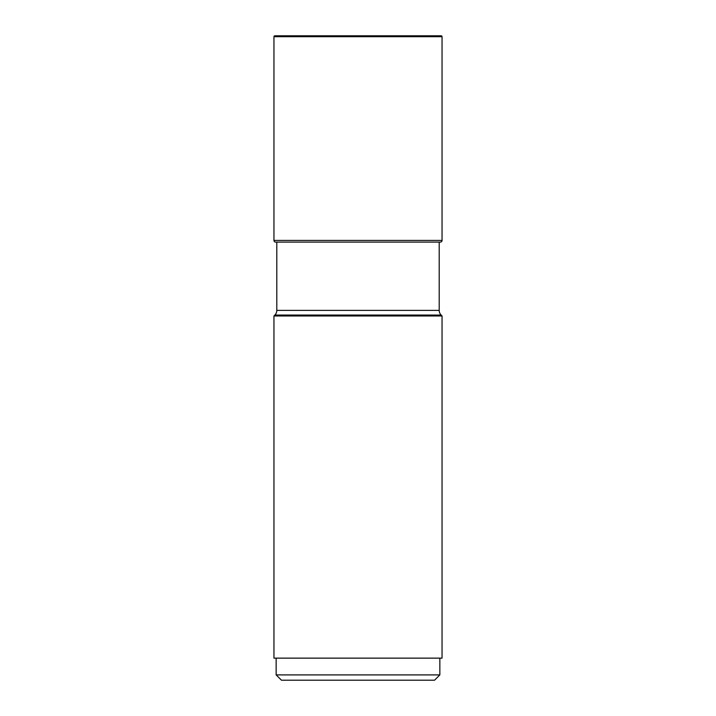 <?xml version="1.0" encoding="UTF-8"?>
<svg xmlns="http://www.w3.org/2000/svg" width="716" height="716" viewBox="0 0 716 716"><rect width="100%" height="100%" fill="white"/><g stroke="black" fill="none" stroke-linecap="round" stroke-linejoin="round"><path stroke-width="1.07" d="M431.721 36.686A15.403 15.403 0 0 0 431.802 36.641A27.092 27.092 0 0 0 433.001 35.997L282.999 35.997A27.092 27.092 0 0 0 284.198 36.641A15.403 15.403 0 0 0 284.279 36.686A15.403 15.403 0 0 1 284.198 36.641A27.092 27.092 0 0 1 282.999 35.997L441.172 35.8L274.828 35.8A0.886 0.886 0 0 0 273.951 36.686A0.886 0.886 0 0 1 274.828 35.8M282.641 35.8L433.359 35.8M442.049 36.686L442.049 240.424A1.674 1.674 0 0 1 440.376 242.097L275.624 242.097A1.674 1.674 0 0 1 273.951 240.424L273.951 36.686L442.049 36.686A0.886 0.886 0 0 0 441.172 35.8M274.855 315.067L273.951 315.971L442.049 315.971L441.145 315.067A6.614 6.614 0 0 1 439.203 310.386L276.797 310.386A6.614 6.614 0 0 1 274.855 315.067L441.145 315.067M273.951 315.971L273.951 658.138L442.049 658.138L442.049 315.971M276.152 674.902L281.451 680.2L434.549 680.2L439.848 674.902L276.152 674.902L276.152 658.138M273.951 36.686L273.951 240.424A1.674 1.674 0 0 0 275.624 242.097L276.797 242.097L276.797 310.386M439.203 242.097L439.203 310.386M284.198 36.641L431.802 36.641L284.198 36.641M442.049 240.424L273.951 240.424M439.848 674.902L439.848 658.138"/></g></svg>
